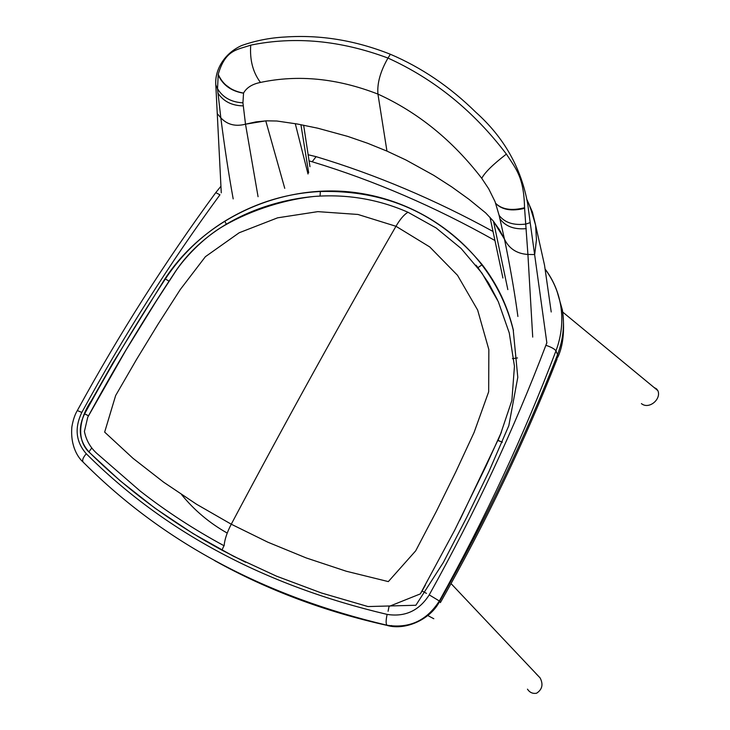 <?xml version="1.0" encoding="UTF-8"?>
<svg xmlns="http://www.w3.org/2000/svg" width="730" height="730" viewBox="0 0 730 730"><rect width="100%" height="100%" fill="white"/><g stroke="black" fill="none" stroke-linecap="round" stroke-linejoin="round"><path stroke-width="1.09" d="M545.237 269.206C553.276 279.964 558.423 292.064 560.704 305.487L562.41 310.067C564.746 324.987 563.131 339.851 557.547 354.671C525.39 436.951 486.116 519.13 439.706 601.201L440.391 602.624M440.61 602.232C486.253 521.603 525.025 440.674 556.926 359.425L557.547 354.671L555.968 350.856C524.094 435.016 485.222 518.382 439.369 600.936C426.785 620.655 409.302 628.74 386.927 625.208C266.386 596.684 166.978 544.151 88.713 467.611L83.494 462.473C81.833 460.776 82.764 457.865 86.277 453.741C164.505 532.015 264.789 585.57 387.119 614.395C385.878 620.19 385.814 623.794 386.927 625.208L387.466 625.537C406.008 630.638 430.882 619.104 439.706 601.201C430.81 619.058 405.853 630.556 387.283 625.437C324.896 611.612 267.353 590.004 214.647 560.622M557.82 357.216C563.35 345.308 564.874 329.595 562.41 310.067L557.182 291.781M387.466 625.537L389.975 626.011M390.203 625.984L391.563 625.546M165.026 278.696L112.685 363.266L91.451 400.569C80.537 416.264 75.372 437.635 88.275 451.432L120.24 480.86L155.216 508.345L193.058 533.584L233.554 556.269L276.424 576.134L321.364 592.961L368.002 606.557L415.872 605.261L443.393 562.392L466.844 517.123L488.917 471.598L508.81 425.7L517.789 377.346L513.236 329.996C494.958 255.6 430.663 203.798 358.476 193.012C286.315 182.108 206.745 215.332 165.026 278.696L165.318 278.988M197.036 535.948L206.481 541.56M501.829 296.864L500.944 295.029M501.401 432.114L498.061 440.299M395.97 226.282L357.937 214.456L317.833 211.636L277.619 217.823L239.184 232.761L205.395 256.686L180.319 289.472L158.054 324.193L136.492 359.525L115.641 395.55L104.655 432.114L132.988 458.303L163.675 482.22L196.48 504.211L231.264 524.213C226.966 532.48 224.594 539.671 224.128 545.784C194.043 529.524 166.048 511.265 140.142 491.016L98.176 454.553C90.903 448.548 86.313 440.838 84.406 431.439L87.728 417.259C114.555 367.792 143.272 320.014 173.85 273.905C204.245 226.583 260.117 201.453 313.918 196.47C346.85 193.924 378.213 199.19 407.997 212.266C404.174 214.447 400.168 219.119 395.97 226.282L429.742 246.941L457.509 275.292L477.639 310.04L488.854 349.634L488.671 391.764L474.089 432.461L455.712 472.073L436.275 511.538L415.698 550.822L388.333 581.6L346.276 571.234L306.226 557.939L267.855 542.198L231.264 524.213C286.06 420.954 340.956 321.647 395.97 226.282M388.086 611.284L389.035 606.438L420.343 593.892L454.68 530.208L486.089 465.923L500.725 433.647L511.876 400.478L514.449 366.268L509.275 332.971L498.298 301.654L482.028 273.23L461.086 248.455L436.157 227.97L407.997 212.266M242.935 102.821L243.546 93.075C246.603 87.627 252.242 84.087 260.464 82.435C298.187 74.424 337.351 78.311 377.939 94.097L386.946 151.101L367.528 143.235L347.799 136.419L317.696 128.188L297.375 124.018L276.88 121.016L266.423 120.833L255.92 121.892L245.508 124.191L242.935 102.821C231.337 102.218 222.869 97.537 217.54 88.768L218.224 74.296C225.479 49.311 237.396 49.85 250.728 45.141C294.884 36.089 340.636 40.396 387.986 58.062C434.304 79.105 473.77 111.115 506.392 154.103C516.338 169.342 523.885 177.417 524.542 207.74L527.918 254.46L534.688 254.56L536.459 239.778L535.592 225.132L532.435 212.074L527.078 199.883M386.946 151.101L405.999 160.016L433.766 175.346L451.669 186.853L469.034 199.354L485.724 212.95L493.079 220.816L499.356 229.585L504.466 239.139L499.137 215.414L495.04 201.617L488.698 188.805L481.764 178.348C452.573 140.425 417.971 112.338 377.939 94.097C377.027 83.357 380.376 71.348 387.986 58.062L390.358 54.257C421.511 67.534 449.963 86.815 475.686 112.119C503.965 137.331 521.311 167.982 527.726 204.081L530.19 222.613L525.928 224.055M530.19 222.613L546.87 343.009M390.358 54.257C355.346 40.351 320.269 34.611 285.129 37.011C270.209 37.75 255.746 40.588 241.73 45.506C223.462 53.719 214.647 70.828 215.806 84.926L221.272 192.829M215.806 84.926L217.54 88.768M233.189 198.907C228.627 173.795 224.502 146.776 220.825 117.84L217.513 88.713M284.755 188.34L265.766 120.861L245.508 124.191C235.462 126.783 227.231 124.666 220.825 117.84L217.257 113.588L220.825 117.84C227.231 124.666 235.462 126.783 245.508 124.191L258.064 196.698M481.764 178.348C484.711 172.563 492.914 164.478 506.392 154.103M495.661 203.323C501.975 209.519 511.602 210.988 524.542 207.74M495.716 203.478C502.076 209.866 511.739 211.481 524.688 208.324M499.137 215.414C504.777 222.677 513.692 225.57 525.865 224.073M499.977 218.881C505.516 226.419 514.267 229.676 526.248 228.636M507.834 289.609L493.507 221.345L504.466 239.139C509.038 248.647 516.858 253.748 527.918 254.46L532.717 337.096M243.528 93.194C231.154 91.159 222.686 85.008 218.133 74.743M243.546 93.075C231.191 90.894 222.75 84.634 218.224 74.296M260.464 82.435C252.927 72.416 249.678 59.979 250.728 45.141M243.209 105.877C231.821 105.667 223.38 101.379 217.878 93.029M517.898 316.473L516.959 309.702C513.874 288.067 509.713 264.552 504.466 239.139C509.038 248.647 516.858 253.748 527.918 254.46L534.688 254.56L536.459 239.778L535.592 225.132C529.898 205.495 527.279 198.423 527.735 203.916L527.726 204.081M641.414 403.608C649.016 409.886 661.635 399.045 657.858 390.623L656.562 388.889L654.08 387.484M527.462 689.166C529.734 692.551 532.781 693.902 536.614 693.217C542.28 689.467 543.439 684.357 540.1 677.896L536.212 673.863M492.029 230.926L493.024 231.474C435.062 199.664 376.087 174.725 316.099 156.658L317.687 157.142M439.688 601.192L429.231 594.877C475.084 512.478 513.966 429.286 545.885 345.281C551.332 347.151 554.7 349.013 555.968 350.856C561.543 335.855 563.122 320.735 560.704 305.496L560.704 305.496C558.377 292.146 553.24 280.128 545.283 269.425M77.316 410.561L81.833 412.413C123.598 335.937 169.643 263.384 219.967 194.773L215.751 192.656L220.944 186.223M215.496 193.003L215.751 192.656C165.345 261.313 119.227 333.911 77.389 410.433C74.843 414.631 73 420.161 71.85 427.004C70.171 446.924 78.785 458.257 82.937 461.926M494.949 240.517C435.135 206.836 374.207 180.584 312.157 161.768L316.099 156.658L308.534 154.842M86.277 453.741C75.829 441.823 74.341 428.045 81.833 412.413M312.157 161.768L309.31 160.965M545.885 345.281L546.825 342.662M387.119 614.395C405.086 617.206 419.13 610.7 429.231 594.877M227.222 533.073C209.455 523.027 194.253 510.224 181.624 494.657M91.679 448.101L88.905 451.852C127.102 489.921 171.431 522.689 221.902 550.128M222.166 550.274L245.691 562.301M221.938 550.174L223.964 545.702M88.513 415.781L84.616 413.837C77.745 427.899 79.114 440.528 88.741 451.688M169.068 281.159L165.336 278.97M226.382 224.247L224.758 221.199M320.059 196.078L320.351 191.516M477.958 267.654L482.174 264.671M497.449 299.829L488.671 283.231L478.059 267.782M512.433 358.64L517.497 357.937M497.823 440.473L502.413 442.161L497.842 440.336L499.922 435.472M422.132 591.035L426.457 593.371M308.005 173.995L295.276 123.644M308.671 172.8L300.924 124.666M88.275 451.432L88.777 451.742M87.782 417.14L125.733 350.5L156.229 301.143L174.297 273.394C181.414 261.815 199.171 241.484 219.575 228.371C245.253 212.594 279.864 200.175 313.918 196.47M513.445 330.435C507.533 305.843 497.039 283.833 481.973 264.406C439.989 214.018 386.015 189.727 320.041 191.525C286.069 193.258 254.286 203.159 224.685 221.245C200.714 236.155 180.949 255.372 165.382 278.887C136.875 322.404 109.956 367.373 84.634 413.8M477.931 267.572L476.051 265.191M420.964 592.888L425.325 585.214M459.827 520.089L497.842 440.336M524.66 208.114C516.493 210.897 504.768 209.191 506.2 209.099L514.814 209.756L524.651 208.105M218.161 74.569L221.19 80.273L224.183 83.822L232.076 89.589L224.183 83.831L221.19 80.273L218.161 74.579M303.643 125.186L309.967 166.705M551.214 311.984L544.525 265.173L535.592 225.132M502.915 278.011L490.012 217.294M657.858 390.623L562.757 312.102M540.1 677.896L451.058 583.608M428.528 615.947L433.802 618.739"/></g></svg>
